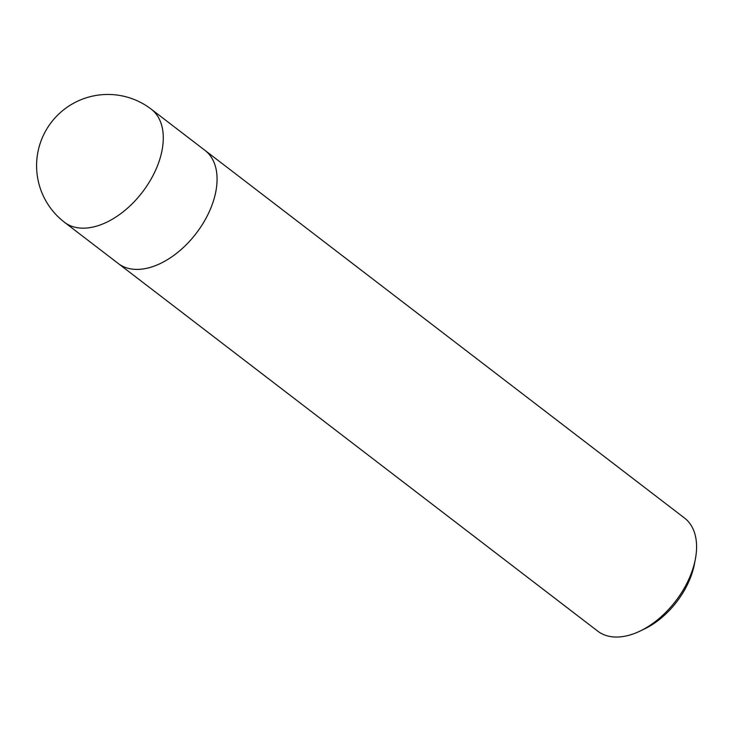 <?xml version="1.0" encoding="UTF-8"?>
<svg xmlns="http://www.w3.org/2000/svg" width="732" height="732" viewBox="0 0 732 732"><rect width="100%" height="100%" fill="white"/><g stroke="black" fill="none" stroke-linecap="round" stroke-linejoin="round"><path stroke-width="1.1" d="M64.498 222.29L597.788 631.176A71.279 43.49 -52.5 0 0 606.142 635.513A71.279 43.49 -52.5 0 0 640.07 631.066A71.279 43.49 -52.5 0 0 684.118 588.418A71.279 43.49 -52.5 0 0 695.4 558.909A71.279 43.49 -52.5 0 0 684.521 518.046L205.015 150.399A71.279 43.49 -52.5 0 1 204.603 220.762A71.279 43.49 -52.5 0 1 118.273 263.529A71.279 43.49 -52.5 0 0 152.796 266.604A71.279 43.49 -52.5 0 0 209.48 211.228A71.279 43.49 -52.5 0 0 205.015 150.399L151.231 109.169A71.279 71.279 0 0 0 44.725 132.657A71.279 71.279 0 0 0 64.498 222.29A71.279 43.49 -52.5 0 0 72.843 226.636A71.279 43.49 -52.5 0 0 99.012 225.374A71.279 43.49 -52.5 0 0 155.696 169.998A71.279 43.49 -52.5 0 0 151.231 109.169M640.07 631.066L644.663 628.861A64.151 39.144 -52.5 0 0 694.458 563.914L695.4 558.909"/></g></svg>
